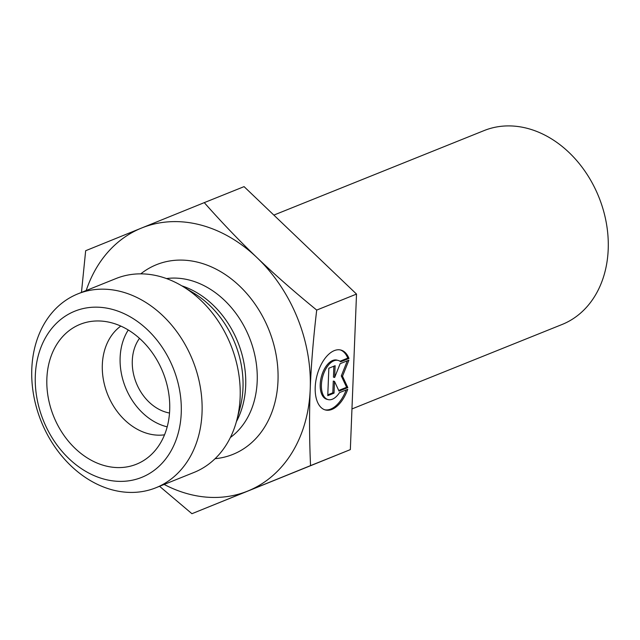 <?xml version="1.0" encoding="UTF-8"?>
<svg xmlns="http://www.w3.org/2000/svg" width="640" height="640" viewBox="0 0 640 640"><rect width="100%" height="100%" fill="white"/><g stroke="black" fill="none" stroke-linecap="round" stroke-linejoin="round"><path stroke-width="0.96" d="M273.856 215.088L484.104 130.576A104.496 81.672 68.1 0 1 598.856 197.072A104.496 81.672 68.1 0 1 562.056 324.496L351.952 408.944M348.984 358.448L340.704 361.776A20.216 10.936 104.4 0 0 338.16 360.424A20.216 10.936 104.4 0 0 322.528 377.288A20.216 10.936 104.4 0 0 328.096 399.592A20.216 10.936 104.4 0 0 339.48 392.64L347.76 389.312A30.944 16.744 -75.6 0 1 325.424 409.976A30.944 16.744 -75.6 0 1 316.912 375.84A30.944 16.744 -75.6 0 1 340.824 350.04A30.944 16.744 -75.6 0 1 348.984 358.448L347.768 358.136A30.944 16.744 104.4 0 0 340.216 349.904M324.824 409.8A30.944 16.744 104.4 0 0 346.192 389.944M328.096 399.592L326.88 399.28A20.216 10.936 -75.6 0 1 321.312 376.976A20.216 10.936 -75.6 0 1 336.944 360.112L338.16 360.424M340.008 361.248L347.768 358.136M327.792 394.848L332.816 392.832L333.28 381.072L334.496 381.384L334.032 393.144L327.76 395.664L328.848 368.224L335.12 365.704L334.656 377.464L340.136 363.688L348.912 360.16L342.512 376.232L347.824 387.6L339.048 391.128L334.496 381.384M334.032 393.144L332.816 392.832M338.736 390.448L346.608 387.28L341.296 375.92L347.32 360.8M347.824 387.6L346.608 387.28M342.512 376.232L341.296 375.92M334.656 377.464L333.44 377.152L333.872 366.208M164.144 484.44A141.824 110.84 -111.9 0 0 247.832 491.024A141.824 110.84 -111.9 0 0 310.216 389.296C309.24 413.296 309.352 438.736 310.536 465.616L191.928 513.704L350.344 449.616L356.512 294.08L244.072 186.632L204.272 202.632C222.088 222.776 239.696 241.136 257.088 257.72C274.424 274.328 294.296 291.784 316.704 310.08C313.312 338.824 311.144 365.2 310.216 389.216A141.824 110.84 -111.9 0 0 257.088 257.72A141.824 110.84 -111.9 0 0 141.56 228.04L204.272 202.632M356.512 294.08L316.704 310.08M81.464 292.424L85.664 250.72L141.56 228.04A141.824 110.84 -111.9 0 0 86.2 290.52M191.928 513.704L159.544 486.288M120.808 326.072A59.712 46.664 -111.9 0 0 102.328 364.584A59.712 46.664 -111.9 0 0 164.528 434.824M46.872 378.456A75.392 58.92 68.1 0 1 95.736 321A75.392 58.92 68.1 0 1 169.688 410.088A75.392 58.92 68.1 0 1 149.944 455.848A75.392 58.92 68.1 0 1 82.288 454.488A75.392 58.92 68.1 0 1 46.872 378.456M128.264 329.992A59.712 46.664 -111.9 0 0 125.472 387.36A59.712 46.664 -111.9 0 0 167.2 426.84M139.504 338.352A44.784 35 -111.9 0 0 132.296 360.56A44.784 35 -111.9 0 0 169.52 413.024M77.944 293.84L116.04 278.528A104.496 81.672 68.1 0 1 182.904 286.496A104.496 81.672 68.1 0 1 240.136 397.416A104.496 81.672 68.1 0 1 236.736 420.416A104.496 81.672 68.1 0 1 193.992 472.448L155.896 487.76A104.496 81.672 -111.9 0 0 202.04 412.728A104.496 81.672 -111.9 0 0 77.944 293.84A104.496 81.672 -111.9 0 0 41.144 421.256A104.496 81.672 -111.9 0 0 155.896 487.76M181.24 413.064A89.568 70 68.1 0 1 68.84 458.536A89.568 70 68.1 0 1 74.76 311.208A89.568 70 68.1 0 1 181.24 413.064M350.344 449.616L310.536 465.616M215.072 458.696A102.264 79.92 -111.9 0 0 277.992 380.992A102.264 79.92 -111.9 0 0 231.504 279.048A102.264 79.92 -111.9 0 0 140.776 273.856M182.904 286.496L194.064 293.296A89.336 69.816 68.1 0 1 242.984 388.12A89.336 69.816 68.1 0 1 240.08 407.784L236.736 420.416M236.408 421.624A87.328 68.248 -111.9 0 0 245.68 385.96A87.328 68.248 -111.9 0 0 181.832 285.848M166.488 278.568A87.328 68.248 68.1 0 1 257.192 381.336A87.328 68.248 68.1 0 1 230.376 437.504"/></g></svg>
